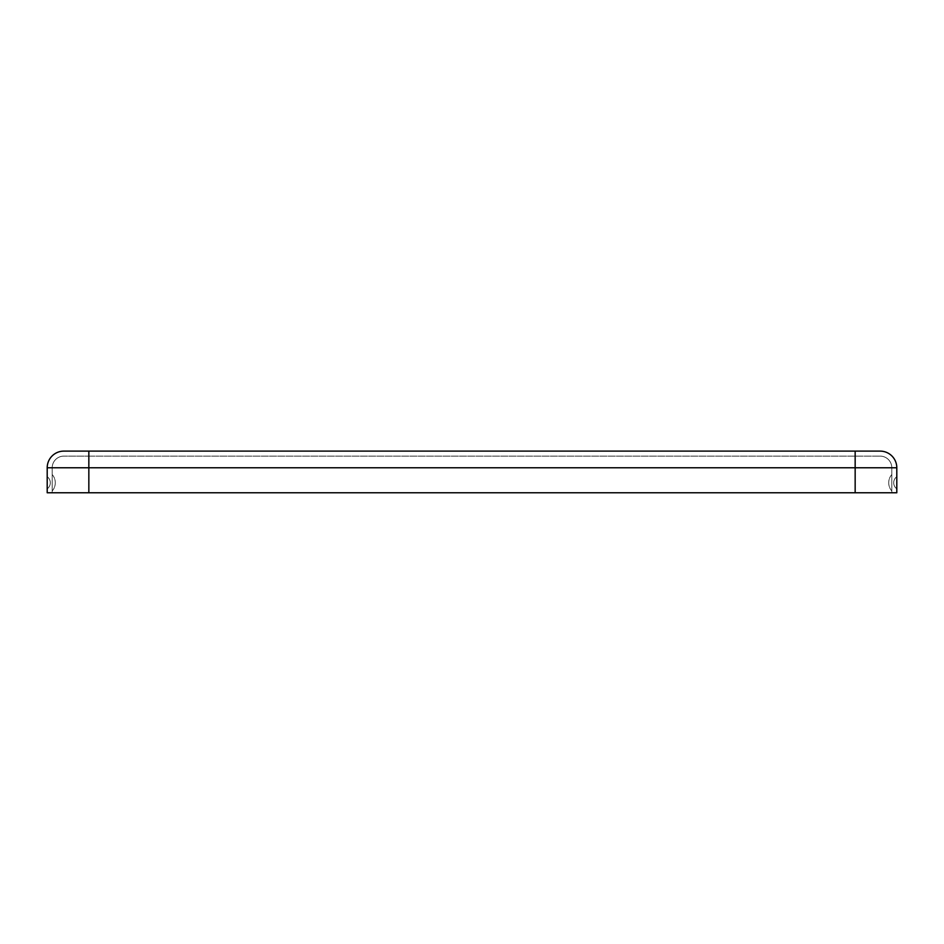 <?xml version="1.0" encoding="UTF-8"?>
<svg xmlns="http://www.w3.org/2000/svg" width="944" height="944" viewBox="0 0 944 944"><rect width="100%" height="100%" fill="white"/><g stroke="black" fill="none" stroke-linecap="round" stroke-linejoin="round"><path stroke-width="0.71" stroke-dasharray="4.72 3.54" d="M52.203 474.537A12.532 12.532 0 0 1 52.203 490.998L52.203 474.537L52.203 490.998A12.532 12.532 0 0 0 52.203 474.537A12.532 12.532 0 0 1 52.203 490.998M47.2 476.685L47.2 488.85L47.2 476.685A7.54 7.54 0 0 1 47.2 488.85A7.54 7.54 0 0 0 47.2 476.685A7.54 7.54 0 0 1 47.2 488.85M891.797 474.537A12.532 12.532 0 0 0 891.797 490.998L891.797 474.537L891.797 490.998A12.532 12.532 0 0 1 891.797 474.537A12.532 12.532 0 0 0 891.797 490.998M896.8 488.85L896.8 476.685L896.8 488.85A7.54 7.54 0 0 1 896.8 476.685A7.54 7.54 0 0 0 896.8 488.85A7.54 7.54 0 0 1 896.8 476.685M47.2 467.776A16.662 16.662 0 0 1 63.862 451.114L880.138 451.114A16.662 16.662 0 0 1 896.8 467.776L896.8 492.768L47.2 492.768L88.842 492.768L47.2 492.768L47.2 467.776L88.842 467.776L88.842 492.768M896.8 492.768L855.158 492.768L896.8 492.768M880.138 456.117A11.658 11.658 0 0 1 891.797 467.776A11.658 11.658 0 0 0 880.138 456.117A11.658 11.658 0 0 1 891.797 467.776L855.158 467.776L855.158 456.117L855.158 467.776L88.842 467.776L88.842 456.117L63.862 456.117L880.138 456.117L88.842 456.117L88.842 467.776L855.158 467.776L855.158 492.768L855.158 467.776L88.842 467.776L88.842 451.114M891.797 467.776L891.797 492.768L891.797 467.776L855.158 467.776L855.158 492.768M52.203 467.776L52.203 492.768L52.203 467.776L88.842 467.776L52.203 467.776A11.658 11.658 0 0 1 63.862 456.117A11.658 11.658 0 0 0 52.203 467.776A11.658 11.658 0 0 1 63.862 456.117M855.158 451.114L855.158 467.776L896.8 467.776"/><path stroke-width="1.42" d="M63.862 451.114A16.662 16.662 0 0 0 47.2 467.776A16.662 16.662 0 0 1 63.862 451.114L88.842 451.114L88.842 492.768L896.8 492.768L896.8 467.776L855.158 467.776L855.158 492.768M880.138 451.114A16.662 16.662 0 0 1 896.8 467.776A16.662 16.662 0 0 0 880.138 451.114L88.842 451.114M855.158 451.114L855.158 467.776L47.2 467.776L47.2 492.768L88.842 492.768"/></g></svg>

